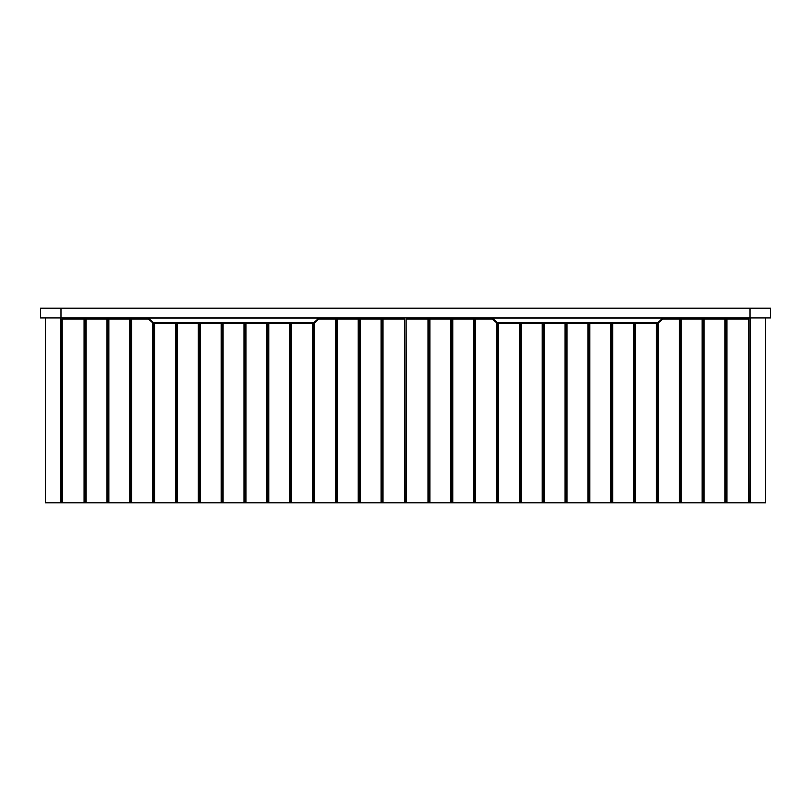 <?xml version="1.0" encoding="UTF-8"?>
<svg xmlns="http://www.w3.org/2000/svg" width="811" height="811" viewBox="0 0 811 811"><rect width="100%" height="100%" fill="white"/><g stroke="black" fill="none" stroke-linecap="round" stroke-linejoin="round"><path stroke-width="1.22" d="M765.584 317.912L765.584 502.82L750.013 502.82L750.013 317.912L770.45 317.912L770.45 308.18L40.55 308.18L40.55 317.912L60.987 317.912L60.987 502.82L45.416 502.82L45.416 317.912M45.446 502.82L45.446 317.912M765.554 317.912L765.554 502.82M60.987 308.18L60.987 317.912L750.013 317.912L750.013 308.18M750.013 502.82L748.553 502.82L748.553 319.128L748.796 502.82M62.204 319.128L62.447 502.82L62.204 319.128L62.204 502.82L60.987 502.82M406.108 502.82L406.108 319.128L406.352 502.82L404.648 502.82L404.648 319.128L404.892 502.82M406.352 502.82L748.553 502.82M62.447 502.82L404.648 502.82M381.069 502.82L381.069 319.128L358.229 319.128L358.229 502.82M360.175 502.82L360.175 319.128M337.325 502.82L337.325 319.128L358.229 319.128M335.379 502.82L335.379 319.128L318.682 319.128L313.928 323.407L153.35 323.407L153.35 322.535L148.484 318.155L318.794 318.155L313.928 322.535L153.35 322.535M314.486 502.82L314.486 322.91M312.539 502.82L312.539 323.407M291.636 502.82L291.636 323.407M289.689 502.82L289.689 323.407M268.786 502.82L268.786 323.407M266.839 502.82L266.839 323.407M245.946 502.82L245.946 323.407M243.999 502.82L243.999 323.407M223.096 502.82L223.096 323.407M221.15 502.82L221.15 323.407M200.256 502.82L200.256 323.407M198.31 502.82L198.31 323.407M177.406 502.82L177.406 323.407M175.46 502.82L175.46 323.407M154.556 502.82L154.556 323.407M152.61 502.82L152.61 322.737M131.717 502.82L131.717 319.128L148.484 319.128L148.484 318.155M129.77 502.82L129.77 319.128L106.92 319.128L106.92 502.82M108.867 502.82L108.867 319.128M86.027 502.82L86.027 319.128L106.92 319.128M62.447 319.128L84.08 319.128L84.08 502.82M383.015 502.82L383.015 319.128L404.648 319.128M86.027 319.128L84.08 319.128M131.717 319.128L129.77 319.128M337.325 319.128L335.379 319.128M383.015 319.128L381.069 319.128M85.054 502.82L85.054 319.128M107.893 502.82L107.893 319.128M130.743 502.82L130.743 319.128M153.583 502.82L153.583 323.407M176.433 502.82L176.433 323.407M199.283 502.82L199.283 323.407M222.123 502.82L222.123 323.407M244.973 502.82L244.973 323.407M267.812 502.82L267.812 323.407M290.662 502.82L290.662 323.407M313.512 502.82L313.512 323.407M336.352 502.82L336.352 319.128M359.202 502.82L359.202 319.128M382.042 502.82L382.042 319.128M724.973 502.82L724.973 319.128L702.133 319.128L702.133 502.82M704.08 502.82L704.08 319.128M681.23 502.82L681.23 319.128L702.133 319.128M679.283 502.82L679.283 319.128L662.607 319.128L657.853 323.407L497.275 323.407L497.275 322.535L492.409 318.155L662.719 318.155L657.853 322.535L497.275 322.535M658.39 502.82L658.39 322.93M656.444 502.82L656.444 323.407M635.54 502.82L635.54 323.407M633.594 502.82L633.594 323.407M612.69 502.82L612.69 323.407M610.744 502.82L610.744 323.407M589.85 502.82L589.85 323.407M587.904 502.82L587.904 323.407M567.001 502.82L567.001 323.407M565.054 502.82L565.054 323.407M544.161 502.82L544.161 323.407M542.214 502.82L542.214 323.407M521.311 502.82L521.311 323.407M519.364 502.82L519.364 323.407M498.461 502.82L498.461 323.407M496.514 502.82L496.514 322.717M475.621 502.82L475.621 319.128L492.409 319.128L492.409 318.155M473.675 502.82L473.675 319.128L450.825 319.128L450.825 502.82M452.771 502.82L452.771 319.128M429.931 502.82L429.931 319.128L450.825 319.128M406.352 319.128L427.985 319.128L427.985 502.82M726.92 502.82L726.92 319.128L748.553 319.128M429.931 319.128L427.985 319.128M475.621 319.128L473.675 319.128M681.23 319.128L679.283 319.128M726.92 319.128L724.973 319.128M428.958 502.82L428.958 319.128M451.798 502.82L451.798 319.128M474.648 502.82L474.648 319.128M497.488 502.82L497.488 323.407M520.338 502.82L520.338 323.407M543.188 502.82L543.188 323.407M566.027 502.82L566.027 323.407M588.877 502.82L588.877 323.407M611.717 502.82L611.717 323.407M634.567 502.82L634.567 323.407M657.417 502.82L657.417 323.407M680.257 502.82L680.257 319.128M703.107 502.82L703.107 319.128M725.946 502.82L725.946 319.128M657.853 323.407L657.853 322.535M497.275 323.407L492.409 319.128M662.719 319.128L662.719 318.155M313.928 323.407L313.928 322.535M153.35 323.407L148.484 319.128M318.794 319.128L318.794 318.155M60.744 502.82L60.744 317.912M750.256 317.912L750.256 502.82"/></g></svg>
